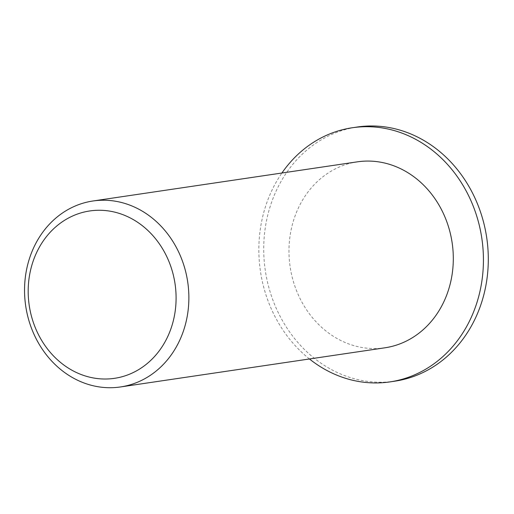 <?xml version="1.0" encoding="UTF-8"?>
<svg xmlns="http://www.w3.org/2000/svg" width="514" height="514" viewBox="0 0 514 514"><rect width="100%" height="100%" fill="white"/><g stroke="black" fill="none" stroke-linecap="round" stroke-linejoin="round"><path stroke-width="0.39" stroke-dasharray="2.57 1.93" d="M357.371 161.839A93.991 81.887 -98.4 0 0 290.134 266.817A93.991 81.887 -98.4 0 0 384.902 347.805M309.447 358.978A128.461 111.917 81.6 0 1 281.916 173.012M394.823 381.176A128.461 111.917 81.6 0 1 265.301 270.493A128.461 111.917 81.6 0 1 357.198 127.029"/><path stroke-width="0.77" d="M176.09 298.698A84.592 73.701 81.6 0 1 64.655 365.608A84.592 73.701 81.6 0 1 65.676 219.632A84.592 73.701 81.6 0 1 176.09 298.698M188.869 298.467A93.991 81.887 -98.4 0 0 92.938 200.993A93.991 81.887 -98.4 0 0 25.7 305.965A93.991 81.887 -98.4 0 0 120.469 386.952A93.991 81.887 -98.4 0 0 188.869 298.467M120.469 386.952L384.902 347.805A93.991 81.887 -98.4 0 0 453.303 259.319A93.991 81.887 -98.4 0 0 357.371 161.839L92.938 200.993M281.916 173.012A128.461 111.917 81.6 0 1 352.328 127.748A128.461 111.917 81.6 0 1 483.43 260.971A128.461 111.917 81.6 0 1 389.953 381.896A128.461 111.917 81.6 0 1 309.447 358.978M352.328 127.748L357.198 127.029A128.461 111.917 81.6 0 1 488.3 260.251A128.461 111.917 81.6 0 1 394.823 381.176L389.953 381.896"/></g></svg>
